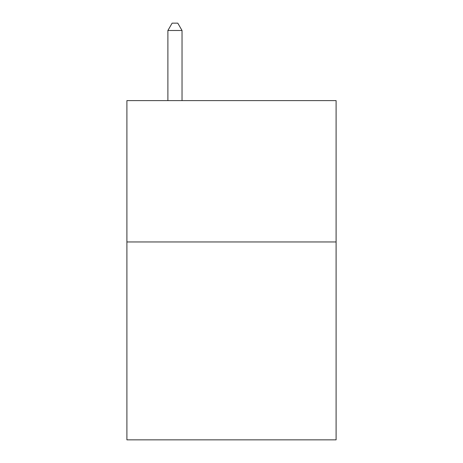 <?xml version="1.0" encoding="UTF-8"?>
<svg xmlns="http://www.w3.org/2000/svg" width="463" height="463" viewBox="0 0 463 463"><rect width="100%" height="100%" fill="white"/><g stroke="black" fill="none" stroke-linecap="round" stroke-linejoin="round"><path stroke-width="0.69" d="M336.097 241.958L336.097 439.85L126.903 439.85L126.903 100.61L336.097 100.61L336.097 241.958L126.903 241.958M182.028 100.61L182.028 30.5L167.89 30.5L167.89 100.61M167.89 30.5L172.132 23.15L177.786 23.15L182.028 30.5"/></g></svg>

